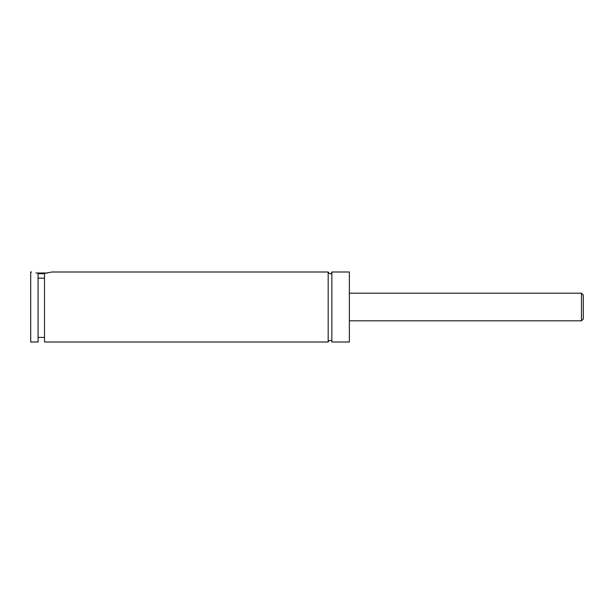 <?xml version="1.0" encoding="UTF-8"?>
<svg xmlns="http://www.w3.org/2000/svg" width="614" height="614" viewBox="0 0 614 614"><rect width="100%" height="100%" fill="white"/><g stroke="black" fill="none" stroke-linecap="round" stroke-linejoin="round"><path stroke-width="0.92" d="M328.183 341.998L328.805 340.624C331.053 340.202 332.074 340.663 331.867 341.998L331.867 272.002C331.207 274.458 329.979 274.458 328.183 272.002L51.883 272.002L44.515 273.383L44.515 341.998L328.183 341.998L328.183 272.002M44.515 273.729L38.068 273.729M35.919 272.992L47.585 272.992M44.515 278.211L38.068 278.111M38.068 273.299C29.633 271.718 29.633 271.718 38.068 273.299L38.068 341.998L30.7 341.998L30.7 272.002L31.621 272.002M583.3 307L583.3 318.973L581.458 320.815L581.458 293.185L583.3 295.027L583.3 307M331.867 341.998L349.366 341.998L349.366 272.002L331.867 272.002M581.458 293.185L349.366 293.185M581.458 320.815L349.366 320.815M44.515 337.393L38.068 337.393"/></g></svg>

